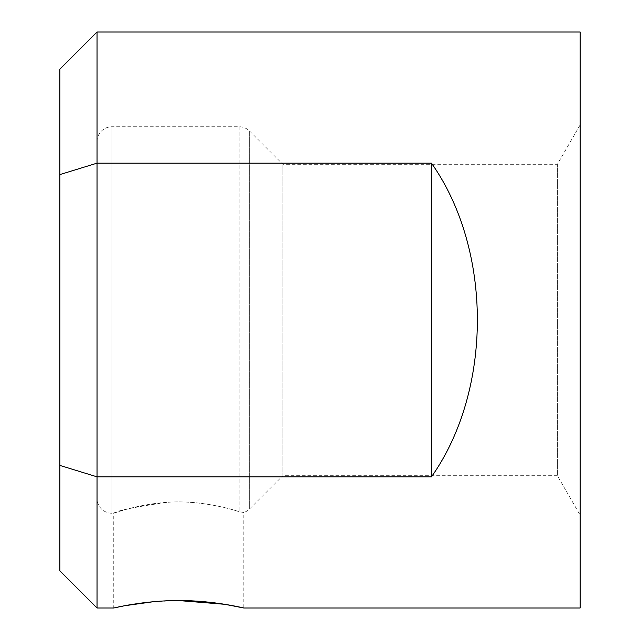 <?xml version="1.0" encoding="UTF-8"?>
<svg xmlns="http://www.w3.org/2000/svg" width="640" height="640" viewBox="0 0 640 640"><rect width="100%" height="100%" fill="white"/><g stroke="black" fill="none" stroke-linecap="round" stroke-linejoin="round"><path stroke-width="0.48" stroke-dasharray="3.2 2.4" d="M97.032 608L97.032 476.84L431.48 476.84C492.664 390.104 492.664 249.896 431.48 163.16L97.032 163.16L97.032 32M59.872 465.416L97.032 476.84L97.032 163.16L59.872 174.584L59.872 570.84M59.872 69.16L59.872 174.584M97.032 498.376L97.032 141.624L97.032 498.376A14.864 14.864 0 0 0 111.896 513.24L113.752 513.24C113.352 513.584 136.528 504.448 166.392 502.392C196.392 499.808 228.336 507.968 239.152 511.72L243.816 512.488L243.816 608M97.032 141.624A14.864 14.864 0 0 1 111.896 126.76L239.152 126.76A14.864 14.864 0 0 1 249.656 131.112L282.84 164.296L557.384 164.296L557.384 475.704L282.84 475.704L282.84 164.296L282.84 475.704L249.656 508.888A14.864 14.864 0 0 1 243.816 512.488L239.152 511.72C228.432 508 196.496 499.808 166.464 502.384C133.72 507.2 116.152 510.824 113.752 513.24L113.752 608M580.128 124.904L557.384 164.296L557.384 475.704L580.128 515.096L580.128 124.904L580.128 515.096M580.128 608L580.128 32M178.76 600.56L153.688 601.68M431.48 163.16L431.48 476.84M111.896 126.76L111.896 513.24L111.896 126.76M239.152 126.76L239.152 511.72L239.152 126.76M249.656 131.112L249.656 508.888L249.656 131.112"/><path stroke-width="0.96" d="M97.032 32L59.872 69.16L59.872 465.416L97.032 476.84L97.032 608L113.752 608C112.96 608.24 143.936 600.376 178.76 600.56C213.672 600.368 244.608 608.24 243.816 608L580.128 608L580.128 32L97.032 32L97.032 163.16L431.48 163.16C492.664 249.896 492.664 390.104 431.48 476.84L97.032 476.84L97.032 163.16L59.872 174.584M97.032 608L59.872 570.84L59.872 465.416M243.816 608L224.776 604.304L178.76 600.56M153.688 601.68L124.712 605.728L113.752 608M431.48 476.84L431.48 163.16"/></g></svg>
